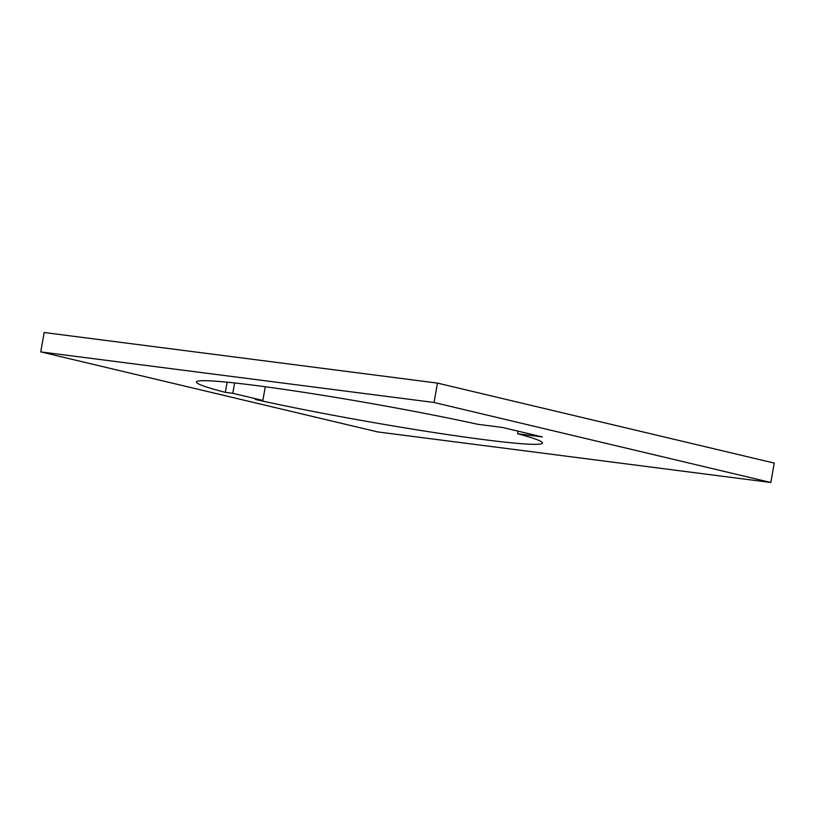 <?xml version="1.0" encoding="UTF-8"?>
<svg xmlns="http://www.w3.org/2000/svg" width="815" height="815" viewBox="0 0 815 815"><rect width="100%" height="100%" fill="white"/><g stroke="black" fill="none" stroke-linecap="round" stroke-linejoin="round"><path stroke-width="1.22" d="M262.868 400.44L232.795 393.299L225.337 392.341A175.673 9.189 10 0 1 196.466 382.011A175.673 9.189 10 0 1 255.574 385.464A175.673 9.189 10 0 1 477.773 424.289L502.56 427.478L542.403 436.942L517.617 433.753A175.673 9.189 10 0 1 542.474 443.024A175.673 9.189 10 0 1 440.161 433.468A175.673 9.189 10 0 1 255.411 399.482L262.868 400.44L265.282 386.748M40.75 351.897L44.173 332.51L437.451 383.101L774.25 463.103L770.827 482.49L434.028 402.488L40.75 351.897L377.549 431.899L770.827 482.49M437.451 383.101L434.028 402.488M225.337 392.341L227.13 382.184M232.795 393.299L234.618 382.958M517.617 433.753L518.075 431.155"/></g></svg>
